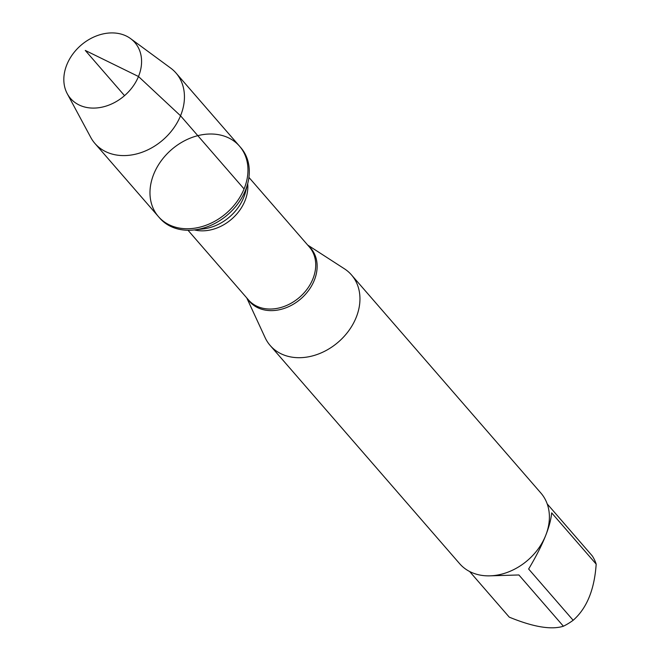<?xml version="1.0" encoding="UTF-8"?>
<svg xmlns="http://www.w3.org/2000/svg" width="660" height="660" viewBox="0 0 660 660"><rect width="100%" height="100%" fill="white"/><g stroke="black" fill="none" stroke-linecap="round" stroke-linejoin="round"><path stroke-width="0.99" d="M245.396 190.468A53.699 41.968 -41 0 0 247.706 183.579A53.699 41.968 -41 0 0 240.85 147.7L239.522 146.173A53.699 41.968 139 0 1 244.068 188.941A53.699 41.968 139 0 1 203.725 226.058A53.699 41.968 139 0 1 158.425 216.587A53.699 41.968 139 0 1 171.46 149.688A53.699 41.968 139 0 1 239.522 146.173A53.699 41.968 -41 0 1 226.487 213.073A53.699 41.968 -41 0 1 158.425 216.587L159.753 218.113A53.699 41.968 -41 0 0 194.312 229.936A53.699 41.968 -41 0 0 245.396 190.468M547.206 503.902L592.251 555.885A51.678 40.384 139 0 1 596.178 564.127C594.445 589.669 586.765 608.388 573.152 620.276A51.678 40.384 139 0 1 563.401 626.224C551.298 630.036 533.255 627.008 509.256 617.141L469.631 571.502M563.401 626.224L518.9 574.967L490.504 575.825M596.178 564.127L551.669 512.869C550.415 526.663 542.743 545.383 528.643 569.019L573.152 620.276M307.667 245.041L344.396 268.777A53.831 42.067 139 0 1 351.491 274.923A53.831 42.067 139 0 1 338.423 341.979A53.831 42.067 139 0 1 270.196 345.51A53.831 42.067 139 0 1 265.105 337.623L246.757 297.924M270.196 345.51L459.632 563.673A53.831 42.067 -41 0 0 505.032 573.169A53.831 42.067 -41 0 0 545.482 535.961A53.831 42.067 -41 0 0 540.919 493.086L351.491 274.923M130.606 38.627L170.602 68.038A53.699 41.968 139 0 1 175.997 73.004A53.699 41.968 139 0 1 162.962 139.904A53.699 41.968 139 0 1 94.9 143.426A53.699 41.968 139 0 1 90.742 137.387L67.229 93.654A42.611 33.305 139 0 1 66.924 64.507A42.611 33.305 139 0 1 130.606 38.627A42.611 33.305 139 0 1 138.484 76.51A42.611 33.305 139 0 1 103.084 106.912A42.611 33.305 139 0 1 67.229 93.654M124.534 95.65L85.272 50.432L138.484 76.51L180.543 115.781L244.068 188.941M308.245 245.71A40.582 31.721 139 0 1 314.193 280.541A40.582 31.721 139 0 1 281.638 309.202A40.582 31.721 139 0 1 247.335 298.592M188.017 230.274L248.474 299.904A40.334 31.515 -41 0 0 282.497 307.015A40.334 31.515 -41 0 0 312.79 279.139A40.334 31.515 -41 0 0 309.383 247.013L248.919 177.392M247.69 183.637A40.334 31.515 139 0 1 244.91 200.962A40.334 31.515 139 0 1 194.378 229.927M194.312 229.936L203.272 228.904A42.397 33.132 -41 0 0 243.598 197.744A42.397 33.132 -41 0 0 245.421 192.299L247.706 183.579M94.9 143.426L158.425 216.587M175.997 73.004L239.522 146.173"/></g></svg>
